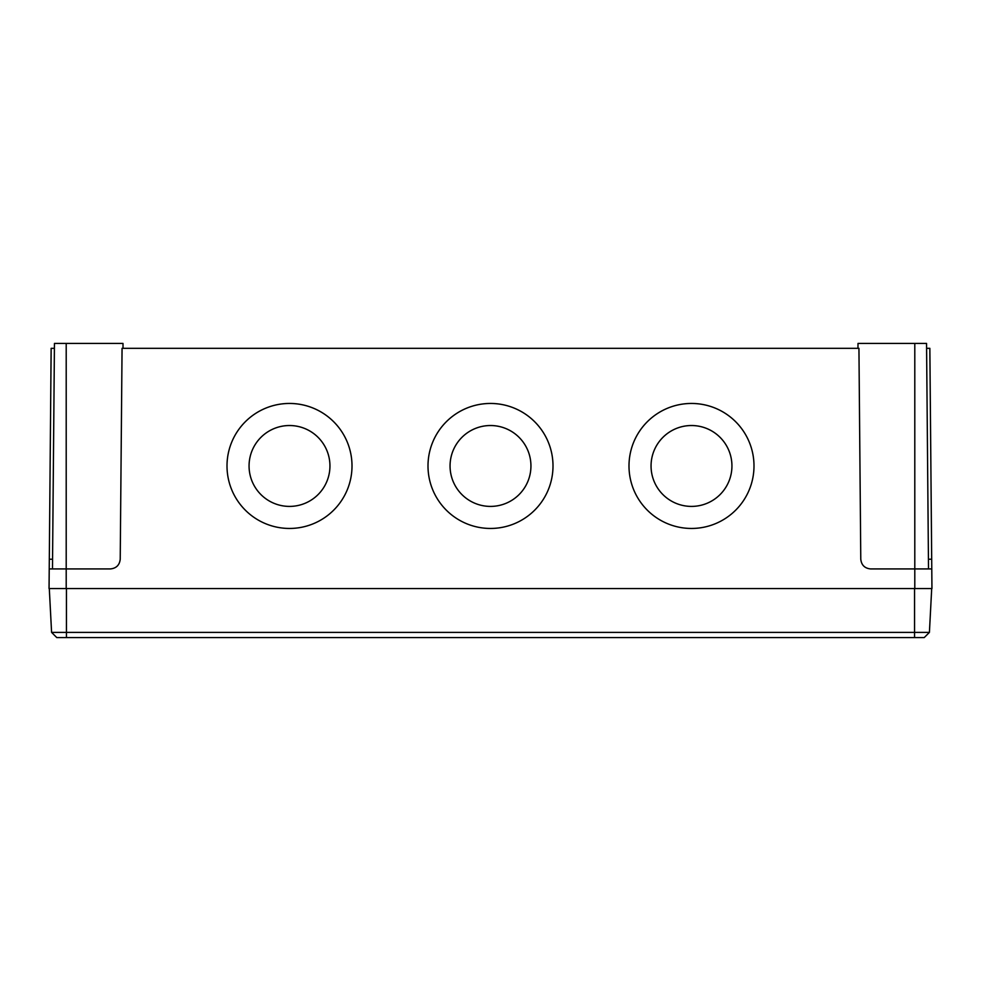 <?xml version="1.0" encoding="UTF-8"?>
<svg xmlns="http://www.w3.org/2000/svg" width="981" height="981" viewBox="0 0 981 981"><rect width="100%" height="100%" fill="white"/><g stroke="black" fill="none" stroke-linecap="round" stroke-linejoin="round"><path stroke-width="1.47" d="M651.053 465.963A40.442 40.442 180 0 1 691.495 425.533A40.442 40.442 180 0 1 731.936 465.963A40.442 40.442 180 0 1 691.495 506.404A40.442 40.442 180 0 1 651.053 465.963A40.442 40.442 180 0 1 691.495 425.521A40.442 40.442 180 0 1 731.936 465.963M450.058 465.963A40.442 40.442 180 0 1 490.5 425.533A40.442 40.442 180 0 1 530.942 465.963A40.442 40.442 180 0 1 490.5 506.404A40.442 40.442 180 0 1 450.058 465.963A40.442 40.442 180 0 1 490.5 425.521A40.442 40.442 180 0 1 530.942 465.963M249.064 465.963A40.442 40.442 180 0 1 289.505 425.533A40.442 40.442 180 0 1 329.947 465.963A40.442 40.442 180 0 1 289.505 506.404A40.442 40.442 180 0 1 249.064 465.963A40.442 40.442 180 0 1 289.505 425.521A40.442 40.442 180 0 1 329.947 465.963M628.993 465.963A62.502 62.502 180 0 1 691.495 403.461A62.502 62.502 180 0 1 753.997 465.95A62.502 62.502 180 0 1 691.495 528.452A62.502 62.502 180 0 1 628.993 465.95A62.502 62.502 180 0 1 691.495 403.449A62.502 62.502 180 0 1 753.997 465.963M427.998 465.963A62.502 62.502 180 0 1 490.5 403.461A62.502 62.502 180 0 1 553.002 465.95A62.502 62.502 180 0 1 490.5 528.452A62.502 62.502 180 0 1 427.998 465.95A62.502 62.502 180 0 1 490.5 403.449A62.502 62.502 180 0 1 553.002 465.963M227.003 465.963A62.502 62.502 180 0 1 289.505 403.461A62.502 62.502 180 0 1 352.007 465.95A62.502 62.502 180 0 1 289.505 528.452A62.502 62.502 180 0 1 227.003 465.95A62.502 62.502 180 0 1 289.505 403.449A62.502 62.502 180 0 1 352.007 465.963M52.483 568.931L54.446 343.436L122.993 343.436L123.042 348.329M857.958 348.329L858.007 343.436L926.555 343.436L928.517 568.931M914.795 343.436L914.795 568.931L870.588 568.931C864.715 568.33 861.441 565.081 860.778 559.219L858.939 348.329L122.061 348.329L120.222 559.219C119.559 565.081 116.285 568.33 110.412 568.931L66.205 568.931L66.205 588.551L49.05 588.551L49.308 559.219L52.569 559.219M928.431 559.219L931.692 559.219L931.95 588.551L66.205 588.551M914.795 588.551L914.795 568.931L931.778 568.931M931.692 559.219L929.853 348.329L926.591 348.329M49.222 568.931L66.205 568.931L66.205 343.436M54.409 348.329L51.147 348.329L49.308 559.219M929.412 632.389L924.237 637.564L56.763 637.564L51.588 632.389L929.412 632.389L931.705 588.551M51.588 632.389L49.295 588.551M66.45 637.564L66.45 588.551M914.55 637.564L914.55 588.551"/></g></svg>
